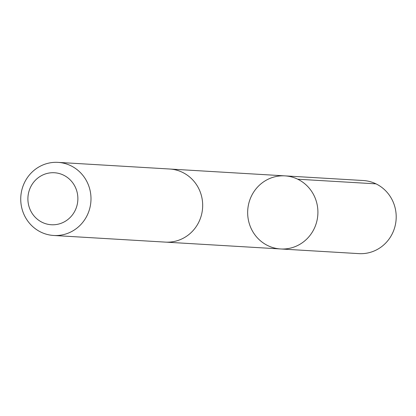 <?xml version="1.0" encoding="UTF-8"?>
<svg xmlns="http://www.w3.org/2000/svg" width="416" height="416" viewBox="0 0 416 416"><rect width="100%" height="100%" fill="white"/><g stroke="black" fill="none" stroke-linecap="round" stroke-linejoin="round"><path stroke-width="0.62" d="M268.564 245.965A36.613 35.121 93.4 0 1 248.659 203.918A36.613 35.121 93.4 0 1 284.96 175.869A36.613 35.121 93.4 0 1 317.845 214.505A36.613 35.121 93.4 0 1 280.613 248.966A36.613 35.121 93.4 0 1 268.564 245.965M358.894 253.625A36.613 35.126 -86.6 0 0 395.2 225.576A36.613 35.126 -86.6 0 0 375.294 183.524A36.613 35.126 -86.6 0 0 363.241 180.523L284.96 175.869A36.613 35.121 93.4 0 1 317.845 214.505A36.613 35.121 93.4 0 1 280.613 248.966L358.894 253.625M53.69 235.477L165.376 242.117A36.613 35.126 -86.6 0 0 201.677 214.074A36.613 35.126 -86.6 0 0 181.771 172.021A36.613 35.126 -86.6 0 0 169.723 169.016L58.037 162.375A36.613 35.126 -86.6 0 0 20.8 196.841A36.613 35.126 -86.6 0 0 53.69 235.477A36.613 35.126 -86.6 0 0 89.991 207.433A36.613 35.126 -86.6 0 0 70.086 165.381A36.613 35.126 -86.6 0 0 58.037 162.375M63.003 174.886A26.047 24.986 -86.6 0 0 28.038 201.651A26.047 24.986 -86.6 0 0 67.616 219.71A26.047 24.986 -86.6 0 0 63.003 174.886M297.716 179.208L376.002 183.856M166.202 242.159L280.613 248.966M170.544 169.078L284.96 175.869"/></g></svg>
